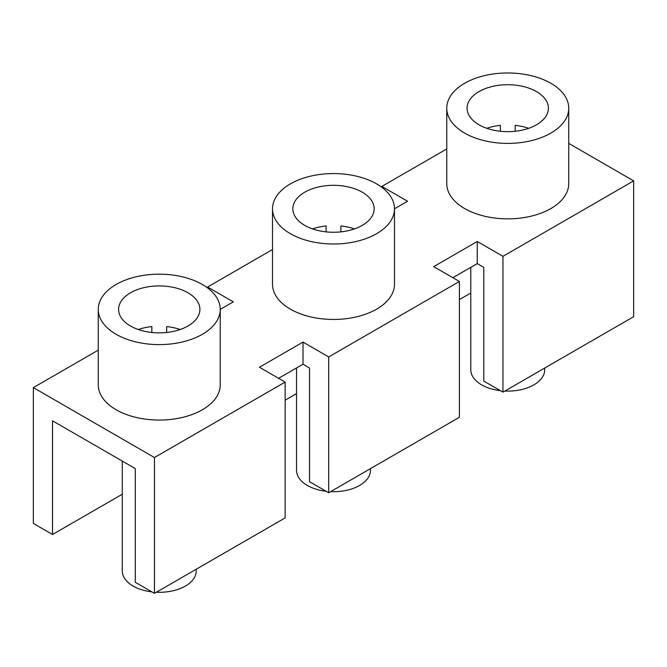 <?xml version="1.0" encoding="UTF-8"?>
<svg xmlns="http://www.w3.org/2000/svg" width="667" height="667" viewBox="0 0 667 667"><rect width="100%" height="100%" fill="white"/><g stroke="black" fill="none" stroke-linecap="round" stroke-linejoin="round"><path stroke-width="1" d="M550.884 133.083A60.989 35.209 180 0 1 484.409 140.72A60.989 35.209 180 0 1 446.765 108.187A60.989 35.209 180 0 1 464.624 83.283A60.989 35.209 180 0 1 531.09 75.654A60.989 35.209 180 0 1 568.743 108.187A60.989 35.209 180 0 1 550.884 133.083M568.743 108.187L568.743 183.642A60.989 35.209 180 0 1 550.884 208.538A60.989 35.209 180 0 1 484.409 216.175A60.989 35.209 180 0 1 446.765 183.642L446.765 108.187M478.998 91.587A40.662 23.478 180 0 1 523.312 86.502A40.662 23.478 180 0 1 548.416 108.187A40.662 23.478 180 0 1 536.501 124.787A40.662 23.478 180 0 1 492.196 129.873A40.662 23.478 180 0 1 467.092 108.187A40.662 23.478 180 0 1 478.998 91.587M470.785 267.359L470.785 369.76A36.968 21.344 0 0 0 500.417 390.679M504.877 391.037A36.968 21.344 0 0 0 533.892 384.851A36.968 21.344 0 0 0 544.714 369.76L544.714 368.034M515.149 131.274L515.149 125.346A40.662 23.478 180 0 1 528.698 128.306M486.81 128.306A40.662 23.478 180 0 1 500.358 125.346L500.358 131.274M166.642 332.474L166.642 326.555A40.662 23.478 180 0 1 180.19 329.515M98.257 309.396A60.989 35.209 180 0 0 135.91 341.929A60.989 35.209 180 0 0 202.376 334.292A60.989 35.209 180 0 0 220.235 309.396L220.235 384.851A60.989 35.209 180 0 1 202.376 409.746A60.989 35.209 180 0 1 135.91 417.384A60.989 35.209 180 0 1 98.257 384.851L98.257 309.396A60.989 35.209 180 0 1 116.116 284.492A60.989 35.209 180 0 1 182.591 276.863A60.989 35.209 180 0 1 220.235 309.396L233.308 301.851L207.604 287.01L272.511 249.533M272.511 208.788A60.989 35.209 180 0 0 310.163 241.321A60.989 35.209 180 0 0 376.63 233.692A60.989 35.209 180 0 0 394.489 208.788L394.489 284.242A60.989 35.209 180 0 1 376.63 309.146A60.989 35.209 180 0 1 310.163 316.775A60.989 35.209 180 0 1 272.511 284.242L272.511 208.788A60.989 35.209 180 0 1 290.37 183.892A60.989 35.209 180 0 1 356.837 176.255A60.989 35.209 180 0 1 394.489 208.788L407.554 201.242L381.858 186.41L446.765 148.933M633.65 180.874L633.65 316.692L502.96 392.146L502.96 256.328L633.65 180.874L568.743 143.397M278.614 378.306L303.01 364.224L309.538 368.001L309.538 481.682L328.706 492.746L328.706 356.928L303.01 342.088L259.446 367.242L285.142 382.083L154.452 457.537L33.35 387.61L98.257 350.142M328.706 356.928L459.396 281.474L459.396 417.292L328.706 492.746M502.96 256.328L477.255 241.487L433.692 266.642L459.396 281.474M452.86 277.705L477.255 263.623L483.792 267.392L483.792 381.074L502.96 392.146M122.286 494.222L52.518 534.5L52.518 420.81L135.284 468.601L135.284 582.283L154.452 593.347L154.452 457.537M122.286 461.089L122.286 570.969A36.968 21.344 0 0 0 151.918 591.887M156.37 592.246A36.968 21.344 0 0 0 185.384 586.06A36.968 21.344 0 0 0 196.215 570.969L196.215 569.243M296.532 367.959L296.532 470.36A36.968 21.344 0 0 0 326.171 491.279M330.624 491.637A36.968 21.344 0 0 0 359.638 485.451A36.968 21.344 0 0 0 370.468 470.36L370.468 468.643M304.752 192.188A40.662 23.478 180 0 1 349.058 187.102A40.662 23.478 180 0 1 374.162 208.788A40.662 23.478 180 0 1 362.248 225.388A40.662 23.478 180 0 1 317.942 230.482A40.662 23.478 180 0 1 292.838 208.788A40.662 23.478 180 0 1 304.752 192.188M52.518 534.5L33.35 523.428L33.35 387.61M130.499 292.796A40.662 23.478 180 0 1 174.804 287.702A40.662 23.478 180 0 1 199.908 309.396A40.662 23.478 180 0 1 188.002 325.996A40.662 23.478 180 0 1 143.688 331.082A40.662 23.478 180 0 1 118.584 309.396A40.662 23.478 180 0 1 130.499 292.796M340.895 231.874L340.895 225.946A40.662 23.478 180 0 1 354.444 228.914M312.556 228.914A40.662 23.478 180 0 1 326.105 225.946L326.105 231.874M381.858 186.41L381.858 187.327M470.785 293.013L459.396 299.591M138.302 329.515A40.662 23.478 180 0 1 151.851 326.555L151.851 332.474M296.532 393.613L285.142 400.192M285.142 382.083L285.142 517.9L154.452 593.347M207.604 287.01L207.604 287.936M477.255 241.487L477.255 263.623M303.01 342.088L303.01 364.224"/></g></svg>
